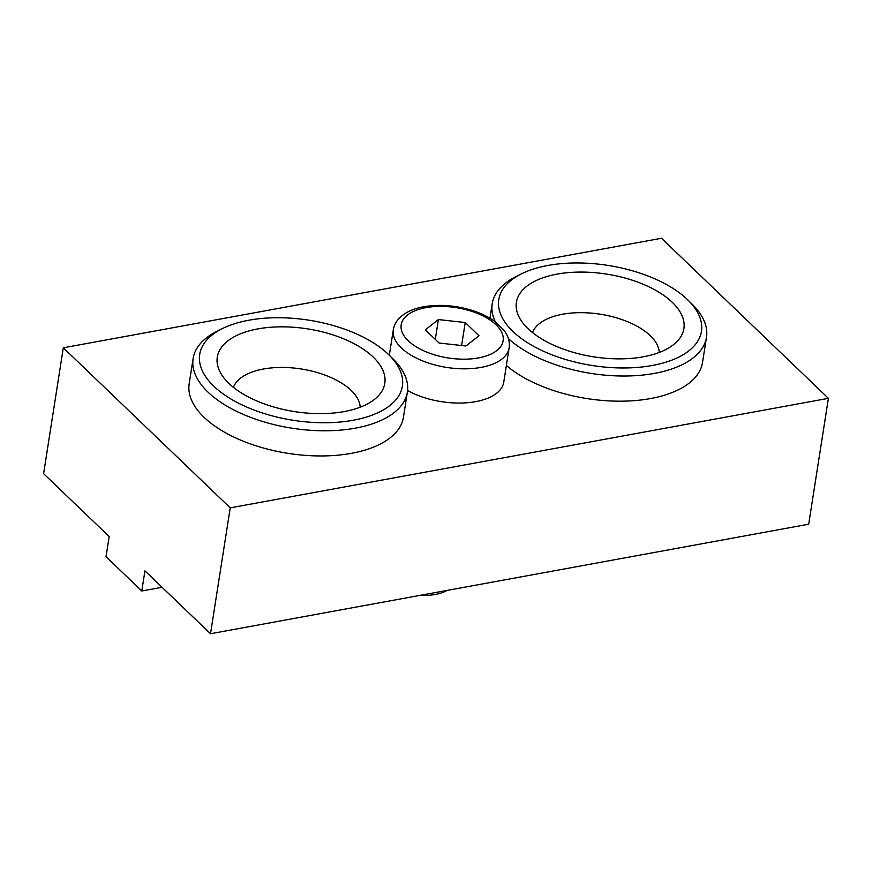 <?xml version="1.0" encoding="UTF-8"?>
<svg xmlns="http://www.w3.org/2000/svg" width="872" height="872" viewBox="0 0 872 872"><rect width="100%" height="100%" fill="white"/><g stroke="black" fill="none" stroke-linecap="round" stroke-linejoin="round"><path stroke-width="1.31" d="M63.307 347.797L43.6 473.67L109.174 536.553L106.024 556.696L141.787 590.987L144.937 570.855L210.512 633.737L808.693 524.203L828.4 398.33L661.488 238.263L63.307 347.797L230.23 507.864L828.4 398.33M162.072 587.281L141.787 590.987M210.512 633.737L230.23 507.864M652.289 365.488A102.569 50.663 -171.1 0 1 523.331 339.917A102.569 50.663 -171.1 0 1 521.183 273.971A102.569 50.663 -171.1 0 1 687.975 300.099A102.569 50.663 -171.1 0 1 652.289 365.488M508.387 338.587A108.433 53.563 8.9 0 0 654.48 373.39A108.433 53.563 8.9 0 0 706.473 337.279A108.433 53.563 8.9 0 0 692.215 304.252L687.975 300.099M521.183 273.971L515.886 276.642A108.433 53.563 8.9 0 0 492.211 303.728A108.433 53.563 8.9 0 0 495.329 321.823M506.37 365.466A108.433 53.563 8.9 0 0 650.545 398.558A108.433 53.563 8.9 0 0 702.527 362.458L706.473 337.279M643.242 356.812A84.78 41.878 8.9 0 0 677.13 341.432A84.78 41.878 8.9 0 0 655.624 290.278A84.78 41.878 8.9 0 0 557.023 274.124A84.78 41.878 8.9 0 0 518.884 316.645A84.78 41.878 8.9 0 0 643.242 356.812M659.265 352.441A64.474 31.85 8.9 0 0 562.614 314.236A64.474 31.85 8.9 0 0 532.52 332.592M331.883 422.582A102.569 50.663 -171.1 0 1 217.095 389.174A102.569 50.663 -171.1 0 1 222.098 328.744A102.569 50.663 -171.1 0 1 388.89 354.86A102.569 50.663 -171.1 0 1 331.883 422.582M222.098 328.744L216.801 331.404A108.433 53.563 8.9 0 0 193.126 358.49A108.433 53.563 8.9 0 0 332.864 430.615A108.433 53.563 8.9 0 0 407.377 392.051A108.433 53.563 8.9 0 0 393.119 359.013L388.89 354.86M193.126 358.49L189.18 383.669A108.433 53.563 8.9 0 0 328.918 455.784A108.433 53.563 8.9 0 0 403.442 417.219L407.377 392.051M326.531 413.502A84.78 41.878 8.9 0 0 378.045 396.193A84.78 41.878 8.9 0 0 363.428 349.269A84.78 41.878 8.9 0 0 275.552 326.967A84.78 41.878 8.9 0 0 219.799 371.418A84.78 41.878 8.9 0 0 326.531 413.502M360.18 407.213A64.474 31.85 8.9 0 0 276.925 367.537A64.474 31.85 8.9 0 0 233.434 387.364M509.128 347.895C509.782 343.317 508.976 338.848 506.697 334.488L504.408 330.804L495.329 321.812C489.29 317.353 482.02 313.702 473.529 310.879C456.503 305.429 439.902 304.055 423.716 306.759C413.459 308.601 405.458 312.263 399.725 317.735C396.215 321.19 394.079 325.202 393.316 329.758A58.609 28.95 8.9 0 0 401.371 347.95A58.609 28.95 8.9 0 0 464.504 368.834A58.609 28.95 8.9 0 0 509.128 347.895L503.765 382.132A58.609 28.95 -171.1 0 1 467.774 402.701A58.609 28.95 -171.1 0 1 407.573 390.525M439.107 343.034L425.34 329.834L438.398 319.577L465.223 322.531L478.99 335.731L465.931 345.988L439.107 343.034M438.398 319.577L435.292 339.382M461.615 345.508L465.223 322.531M447.216 590.388L445.897 591.063A41.028 20.263 -171.1 0 1 419.988 595.38M425.928 307.631A51.579 25.473 -171.1 0 1 496.026 324.755A51.579 25.473 -171.1 0 1 478.39 357.934A51.579 25.473 -171.1 0 1 408.292 340.821A51.579 25.473 -171.1 0 1 425.928 307.631M489.944 318.236L492.211 303.728M393.316 329.758L389.315 355.275"/></g></svg>
